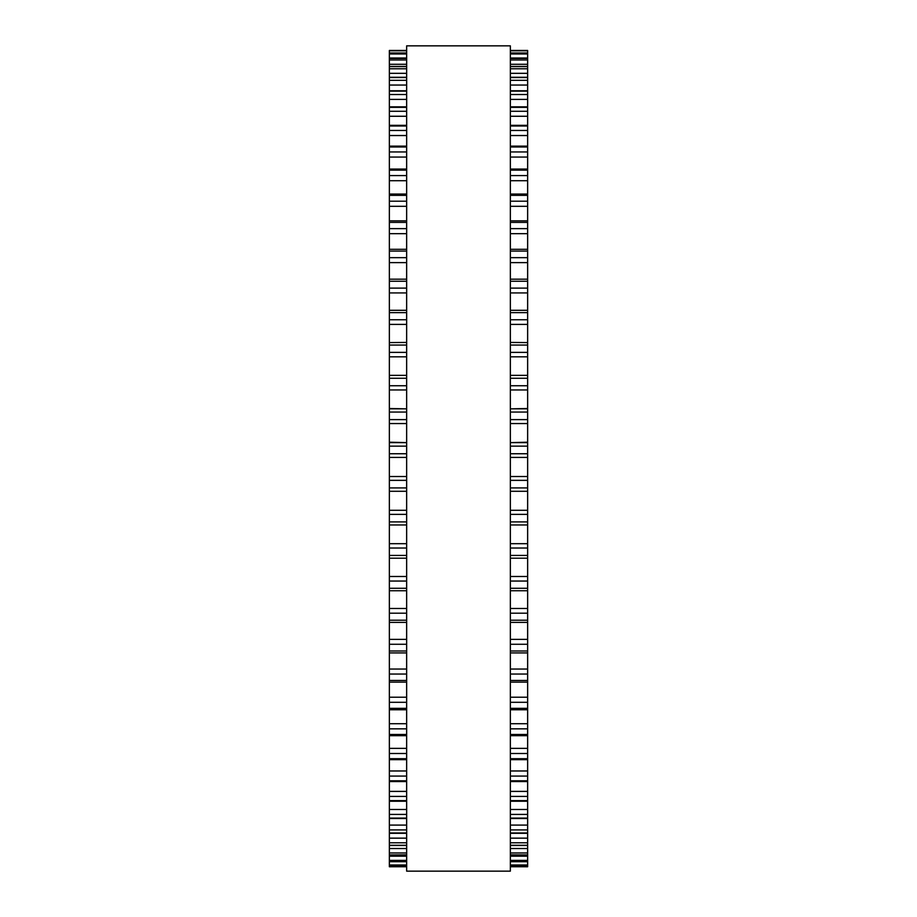 <?xml version="1.0" encoding="UTF-8"?>
<svg xmlns="http://www.w3.org/2000/svg" width="917" height="917" viewBox="0 0 917 917"><rect width="100%" height="100%" fill="white"/><g stroke="black" fill="none" stroke-linecap="round" stroke-linejoin="round"><path stroke-width="1.38" d="M406.644 50.458L389.358 50.458L406.644 50.458L389.358 50.458L389.358 491.248M510.356 50.458L527.642 50.458L510.356 50.458L527.642 50.458L527.642 491.248M527.642 442.636L510.356 442.636L527.642 442.2M389.358 442.636L406.644 442.636L389.358 442.2M510.356 408.856L527.642 408.501M406.644 408.856L389.358 408.501M406.644 53.003L389.358 53.003L406.644 52.98M510.356 53.003L527.642 53.003L510.356 52.98M406.644 58.39L389.358 58.39L406.644 58.321M510.356 58.39L527.642 58.39L510.356 58.321M389.358 342.58L406.644 342.431M527.642 342.58L510.356 342.431M389.358 491.294L406.644 491.294L389.358 491.283L389.358 524.914M527.642 491.294L510.356 491.294L527.642 491.283L527.642 524.914M510.356 524.96L527.642 524.96L527.642 854.965L510.356 854.862M406.644 524.96L389.358 524.96L389.358 854.965L406.644 854.862M510.356 854.965L527.642 854.965L527.642 861.705L510.356 861.659M406.644 854.965L389.358 854.965L389.358 861.705L406.644 861.659M406.644 861.705L389.358 861.705L389.358 866.76L406.644 866.737L389.358 866.76M510.356 861.705L527.642 861.705L527.642 866.76L510.356 866.737L527.642 866.76M406.644 458.5L406.644 871.15L510.356 871.15L510.356 45.85L406.644 45.85L406.644 458.5M527.642 50.779L510.356 50.779M406.644 50.779L389.358 50.779M527.642 53.954L510.356 53.954M406.644 53.954L389.358 53.954M527.642 58.035L510.356 58.035M406.644 58.035L389.358 58.035M527.642 59.972L510.356 59.972M406.644 59.972L389.358 59.972M527.642 64.293L510.356 64.293M406.644 64.293L389.358 64.293M527.642 66.586L510.356 66.586M406.644 66.586L389.358 66.586M527.642 68.775L510.356 68.775M406.644 68.775L389.358 68.775M527.642 73.326L510.356 73.326M406.644 73.326L389.358 73.326M527.642 77.532L510.356 77.532M406.644 77.532L389.358 77.532M527.642 80.329L510.356 80.329M406.644 80.329L389.358 80.329M527.642 85.052L510.356 85.052M406.644 85.052L389.358 85.052M527.642 91.138L510.356 91.138M406.644 91.138L389.358 91.138M527.642 94.52L510.356 94.52M406.644 94.52L389.358 94.52M527.642 99.403L510.356 99.403M406.644 99.403L389.358 99.403M527.642 107.335L510.356 107.335M406.644 107.335L389.358 107.335M527.642 111.278L510.356 111.278M406.644 111.278L389.358 111.278M527.642 116.264L510.356 116.264M406.644 116.264L389.358 116.264M527.642 125.996L510.356 125.996M406.644 125.996L389.358 125.996M527.642 130.455L510.356 130.455M406.644 130.455L389.358 130.455M527.642 135.533L510.356 135.533M406.644 135.533L389.358 135.533M527.642 146.984L510.356 146.984M406.644 146.984L389.358 146.984M527.642 151.947L510.356 151.947M406.644 151.947L389.358 151.947M527.642 157.071L510.356 157.071M406.644 157.071L389.358 157.071M527.642 170.149L510.356 170.149M406.644 170.149L389.358 170.149M527.642 175.583L510.356 175.583M406.644 175.583L389.358 175.583M527.642 180.718L510.356 180.718M406.644 180.718L389.358 180.718M527.642 195.344L510.356 195.344M406.644 195.344L389.358 195.344M527.642 201.201L510.356 201.201M406.644 201.201L389.358 201.201M527.642 206.314L510.356 206.314M406.644 206.314L389.358 206.314M527.642 222.395L510.356 222.395M406.644 222.395L389.358 222.395M527.642 228.631L510.356 228.631M406.644 228.631L389.358 228.631M527.642 233.675L510.356 233.675M406.644 233.675L389.358 233.675M527.642 251.086L510.356 251.086M406.644 251.086L389.358 251.086M527.642 257.666L510.356 257.666M406.644 257.666L389.358 257.666M527.642 262.617L510.356 262.617M406.644 262.617L389.358 262.617M527.642 281.244L510.356 281.244M406.644 281.244L389.358 281.244M527.642 288.121L510.356 288.121M406.644 288.121L389.358 288.121M527.642 292.924L510.356 292.924M406.644 292.924L389.358 292.924M527.642 312.64L510.356 312.64M406.644 312.64L389.358 312.64M527.642 319.758L510.356 319.758M406.644 319.758L389.358 319.758M527.642 324.4L510.356 324.4M406.644 324.4L389.358 324.4M527.642 345.056L510.356 345.056M406.644 345.056L389.358 345.056M527.642 352.38L510.356 352.38M406.644 352.38L389.358 352.38M527.642 356.828L510.356 356.828M406.644 356.828L389.358 356.828M527.642 378.274L510.356 378.274M406.644 378.274L389.358 378.274M527.642 385.736L510.356 385.736M406.644 385.736L389.358 385.736M527.642 389.954L510.356 389.954M406.644 389.954L389.358 389.954M527.642 412.054L510.356 412.054M406.644 412.054L389.358 412.054M527.642 419.608L510.356 419.608M406.644 419.608L389.358 419.608M527.642 423.562L510.356 423.562M406.644 423.562L389.358 423.562M527.642 446.155L510.356 446.155M406.644 446.155L389.358 446.155M527.642 453.743L510.356 453.743M406.644 453.743L389.358 453.743M527.642 457.423L510.356 457.423M406.644 457.423L389.358 457.423M527.642 476.519L510.356 476.519M406.644 476.519L389.358 476.519M527.642 480.348L510.356 480.348M406.644 480.348L389.358 480.348M527.642 487.924L510.356 487.924M406.644 487.924L389.358 487.924M527.642 510.288L510.356 510.288M406.644 510.288L389.358 510.288M527.642 514.38L510.356 514.38M406.644 514.38L389.358 514.38M527.642 521.899L510.356 521.899M406.644 521.899L389.358 521.899M527.642 543.689L510.356 543.689M406.644 543.689L389.358 543.689M527.642 548.022L510.356 548.022M406.644 548.022L389.358 548.022M527.642 555.427L510.356 555.427M406.644 555.427L389.358 555.427M527.642 576.495L510.356 576.495M406.644 576.495L389.358 576.495M527.642 581.046L510.356 581.046M406.644 581.046L389.358 581.046M527.642 588.267L510.356 588.267M406.644 588.267L389.358 588.267M527.642 608.464L510.356 608.464M406.644 608.464L389.358 608.464M527.642 613.198L510.356 613.198M406.644 613.198L389.358 613.198M527.642 620.201L510.356 620.201M406.644 620.201L389.358 620.201M527.642 639.39L510.356 639.39M406.644 639.39L389.358 639.39M527.642 644.273L510.356 644.273M406.644 644.273L389.358 644.273M527.642 651.001L510.356 651.001M406.644 651.001L389.358 651.001M527.642 669.043L510.356 669.043M406.644 669.043L389.358 669.043M527.642 674.041L510.356 674.041M406.644 674.041L389.358 674.041M527.642 680.46L510.356 680.46M406.644 680.46L389.358 680.46M527.642 697.218L510.356 697.218M406.644 697.218L389.358 697.218M527.642 702.296L510.356 702.296M406.644 702.296L389.358 702.296M527.642 708.348L510.356 708.348M406.644 708.348L389.358 708.348M527.642 723.719L510.356 723.719M406.644 723.719L389.358 723.719M527.642 728.843L510.356 728.843M406.644 728.843L389.358 728.843M527.642 734.494L510.356 734.494M406.644 734.494L389.358 734.494M527.642 748.364L510.356 748.364M406.644 748.364L389.358 748.364M527.642 753.499L510.356 753.499M406.644 753.499L389.358 753.499M527.642 758.691L510.356 758.691M406.644 758.691L389.358 758.691M527.642 770.979L510.356 770.979M406.644 770.979L389.358 770.979M527.642 776.08L510.356 776.08M406.644 776.08L389.358 776.08M527.642 780.791L510.356 780.791M406.644 780.791L389.358 780.791M527.642 791.394L510.356 791.394M406.644 791.394L389.358 791.394M527.642 796.426L510.356 796.426M406.644 796.426L389.358 796.426M527.642 800.633L510.356 800.633M406.644 800.633L389.358 800.633M527.642 809.47L510.356 809.47M406.644 809.47L389.358 809.47M527.642 814.411L510.356 814.411M406.644 814.411L389.358 814.411M527.642 818.079L510.356 818.079M406.644 818.079L389.358 818.079M527.642 825.094L510.356 825.094M406.644 825.094L389.358 825.094M527.642 829.908L510.356 829.908M406.644 829.908L389.358 829.908M527.642 832.991L510.356 832.991M406.644 832.991L389.358 832.991M527.642 838.149L510.356 838.149M406.644 838.149L389.358 838.149M527.642 842.78L510.356 842.78M406.644 842.78L389.358 842.78M527.642 845.279L510.356 845.279M406.644 845.279L389.358 845.279M527.642 848.534L510.356 848.534M406.644 848.534L389.358 848.534M527.642 852.97L510.356 852.97M406.644 852.97L389.358 852.97M527.642 856.18L510.356 856.18M406.644 856.18L389.358 856.18M527.642 860.387L510.356 860.387M406.644 860.387L389.358 860.387M527.642 864.995L510.356 864.995M406.644 864.995L389.358 864.995M527.642 865.625L510.356 865.625L527.642 865.637M406.644 865.625L389.358 865.625L406.644 865.637M527.642 66.437L510.356 66.437M406.644 66.437L389.358 66.437M527.642 77.28L510.356 77.28M406.644 77.28L389.358 77.28M527.642 90.783L510.356 90.783M406.644 90.783L389.358 90.783M527.642 106.831L510.356 106.831M406.644 106.831L389.358 106.831M527.642 125.32L510.356 125.32M406.644 125.32L389.358 125.32M527.642 146.124L510.356 146.124M406.644 146.124L389.358 146.124M527.642 169.083L510.356 169.083M406.644 169.083L389.358 169.083M527.642 194.06L510.356 194.06M406.644 194.06L389.358 194.06M527.642 220.859L510.356 220.859M406.644 220.859L389.358 220.859M527.642 249.298L510.356 249.298M406.644 249.298L389.358 249.298M527.642 279.192L510.356 279.192M406.644 279.192L389.358 279.192M527.642 310.301L510.356 310.301M406.644 310.301L389.358 310.301M527.642 375.351L510.356 375.351M406.644 375.351L389.358 375.351M527.642 408.833L510.356 408.833M406.644 408.833L389.358 408.833M527.642 558.189L510.356 558.189M406.644 558.189L389.358 558.189M527.642 590.743L510.356 590.743M406.644 590.743L389.358 590.743M527.642 622.391L510.356 622.391M406.644 622.391L389.358 622.391M527.642 652.927L510.356 652.927M406.644 652.927L389.358 652.927M527.642 682.11L510.356 682.11M406.644 682.11L389.358 682.11M527.642 709.758L510.356 709.758M406.644 709.758L389.358 709.758M527.642 735.663L510.356 735.663M406.644 735.663L389.358 735.663M527.642 759.654L510.356 759.654M406.644 759.654L389.358 759.654M527.642 781.559L510.356 781.559M406.644 781.559L389.358 781.559M527.642 801.229L510.356 801.229M406.644 801.229L389.358 801.229M527.642 818.503L510.356 818.503M406.644 818.503L389.358 818.503M527.642 833.289L510.356 833.289M406.644 833.289L389.358 833.289M527.642 845.474L510.356 845.474M406.644 845.474L389.358 845.474"/></g></svg>
